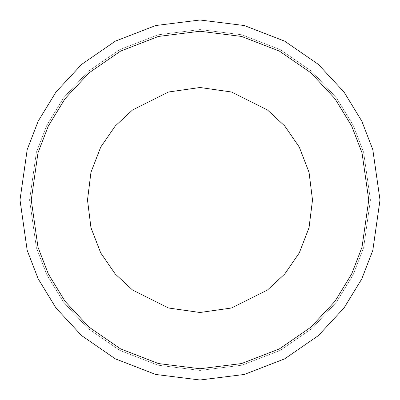 <?xml version="1.0" encoding="UTF-8"?>
<svg xmlns="http://www.w3.org/2000/svg" width="400" height="400" viewBox="0 0 400 400"><rect width="100%" height="100%" fill="white"/><g stroke="black" fill="none" stroke-linecap="round" stroke-linejoin="round"><path stroke-width="0.3" stroke-dasharray="2 1.5" d="M370.435 200L363.62 247.72L353.2 274.685L336.35 302.26L312.07 328.41L280.205 350.385L241.955 365.195L200 370.435L158.045 365.195L119.795 350.385L87.93 328.41L63.65 302.26L46.8 274.685L36.38 247.72L29.565 200L36.38 247.72L46.8 274.685L63.65 302.26L87.93 328.41L119.795 350.385L158.045 365.195L200 370.435L241.955 365.195L280.205 350.385L312.07 328.41L336.35 302.26L353.2 274.685L363.62 247.72L370.435 200L363.62 152.28L353.2 125.315L336.35 97.74L312.07 71.59L280.205 49.615L241.955 34.805L200 29.565L158.045 34.805L119.795 49.615L87.93 71.59L63.65 97.74L46.8 125.315L36.38 152.28L29.565 200L36.38 152.28L46.8 125.315L63.65 97.74L87.93 71.59L119.795 49.615L158.045 34.805L200 29.565L241.955 34.805L280.205 49.615L312.07 71.59L336.35 97.74L353.2 125.315L363.62 152.28L370.435 200L363.62 247.72L353.2 274.685L336.35 302.26L312.07 328.41L280.205 350.385L241.955 365.195L200 370.435L158.045 365.195L119.795 350.385L87.93 328.41L63.65 302.26L46.8 274.685L36.38 247.72L29.565 200L36.38 152.28L46.8 125.315L63.65 97.74L87.93 71.59L119.795 49.615L158.045 34.805L200 29.565L241.955 34.805L280.205 49.615L312.07 71.59L336.35 97.74L353.2 125.315L363.62 152.28L370.435 200L363.62 152.28L353.2 125.315L336.35 97.74L312.07 71.59L280.205 49.615L241.955 34.805L200 29.565L158.045 34.805L119.795 49.615L87.93 71.59L63.65 97.74L46.8 125.315L36.38 152.28L29.565 200L36.38 247.72L46.8 274.685L63.65 302.26L87.93 328.41L119.795 350.385L158.045 365.195L200 370.435L241.955 365.195L280.205 350.385L312.07 328.41L336.35 302.26L353.2 274.685L363.62 247.72L370.435 200M20 200L27.2 149.6L38.2 121.125L56 92L81.645 64.385L115.295 41.175L155.69 25.54L200 20L244.31 25.54L284.705 41.175L318.355 64.385L344 92L361.8 121.125L372.8 149.6L380 200L372.8 250.4L361.8 278.875L344 308L318.355 335.615L284.705 358.825L244.31 374.46L200 380L155.69 374.46L115.295 358.825L81.645 335.615L56 308L38.2 278.875L27.2 250.4L20 200L27.2 250.4L38.2 278.875L56 308L81.645 335.615L115.295 358.825L155.69 374.46L200 380L244.31 374.46L284.705 358.825L318.355 335.615L344 308L361.8 278.875L372.8 250.4L380 200L372.8 149.6L361.8 121.125L344 92L318.355 64.385L284.705 41.175L244.31 25.54L200 20L155.69 25.54L115.295 41.175L81.645 64.385L56 92L38.2 121.125L27.2 149.6L20 200L27.2 149.6L38.2 121.125L56 92L81.645 64.385L115.295 41.175L155.69 25.54L200 20L244.31 25.54L284.705 41.175L318.355 64.385L344 92L361.8 121.125L372.8 149.6L380 200L372.8 250.4L361.8 278.875L344 308L318.355 335.615L284.705 358.825L244.31 374.46L200 380L155.69 374.46L115.295 358.825L81.645 335.615L56 308L38.2 278.875L27.2 250.4L20 200L27.2 149.6L38.2 121.125L56 92L81.645 64.385L115.295 41.175L155.69 25.54L200 20L244.31 25.54L284.705 41.175L318.355 64.385L344 92L361.8 121.125L372.8 149.6L380 200L372.8 250.4L361.8 278.875L344 308L318.355 335.615L284.705 358.825L244.31 374.46L200 380L155.69 374.46L115.295 358.825L81.645 335.615L56 308L38.2 278.875L27.2 250.4L20 200L27.2 250.4L38.2 278.875L56 308L81.645 335.615L115.295 358.825L155.69 374.46L200 380L244.31 374.46L284.705 358.825L318.355 335.615L344 308L361.8 278.875L372.8 250.4L380 200L372.8 149.6L361.8 121.125L344 92L318.355 64.385L284.705 41.175L244.31 25.54L200 20L155.69 25.54L115.295 41.175L81.645 64.385L56 92L38.2 121.125L27.2 149.6L20 200M87.5 200L90.96 172.31L100.735 147.06L115.24 126.025L132.5 110L168.5 92L200 87.5L231.5 92L267.5 110L284.76 126.025L299.265 147.06L309.04 172.31L312.5 200L309.04 227.69L299.265 252.94L284.76 273.975L267.5 290L231.5 308L200 312.5L168.5 308L132.5 290L115.24 273.975L100.735 252.94L90.96 227.69L87.5 200M31.25 200L38 247.25L48.315 273.945L65 301.25L89.04 327.14L120.59 348.895L158.46 363.56L200 368.75L241.54 363.56L279.41 348.895L310.96 327.14L335 301.25L351.685 273.945L362 247.25L368.75 200L362 152.75L351.685 126.055L335 98.75L310.96 72.86L279.41 51.105L241.54 36.44L200 31.25L158.46 36.44L120.59 51.105L89.04 72.86L65 98.75L48.315 126.055L38 152.75L31.25 200"/><path stroke-width="0.6" d="M87.5 200L90.96 227.69L100.735 252.94L115.24 273.975L132.5 290L168.5 308L200 312.5L231.5 308L267.5 290L284.76 273.975L299.265 252.94L309.04 227.69L312.5 200L309.04 172.31L299.265 147.06L284.76 126.025L267.5 110L231.5 92L200 87.5L168.5 92L132.5 110L115.24 126.025L100.735 147.06L90.96 172.31L87.5 200M20 200L27.2 250.4L38.2 278.875L56 308L81.645 335.615L115.295 358.825L155.69 374.46L200 380L244.31 374.46L284.705 358.825L318.355 335.615L344 308L361.8 278.875L372.8 250.4L380 200L372.8 149.6L361.8 121.125L344 92L318.355 64.385L284.705 41.175L244.31 25.54L200 20L155.69 25.54L115.295 41.175L81.645 64.385L56 92L38.2 121.125L27.2 149.6L20 200M31.25 200L38 152.75L48.315 126.055L65 98.75L89.04 72.86L120.59 51.105L158.46 36.44L200 31.25L241.54 36.44L279.41 51.105L310.96 72.86L335 98.75L351.685 126.055L362 152.75L368.75 200L362 247.25L351.685 273.945L335 301.25L310.96 327.14L279.41 348.895L241.54 363.56L200 368.75L158.46 363.56L120.59 348.895L89.04 327.14L65 301.25L48.315 273.945L38 247.25L31.25 200"/></g></svg>
